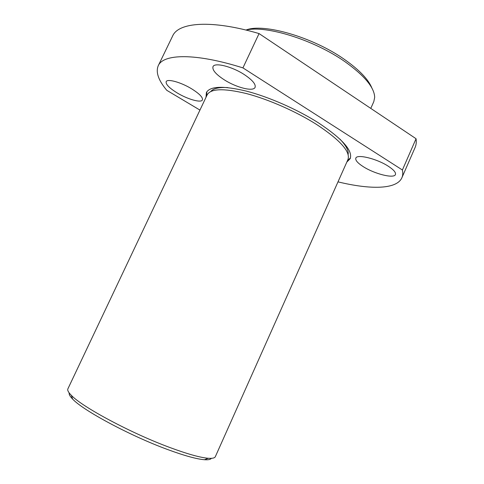 <?xml version="1.0" encoding="UTF-8"?>
<svg xmlns="http://www.w3.org/2000/svg" width="484" height="484" viewBox="0 0 484 484"><rect width="100%" height="100%" fill="white"/><g stroke="black" fill="none" stroke-linecap="round" stroke-linejoin="round"><path stroke-width="0.73" d="M388.295 166.23C376.818 158.679 356.853 153.858 355.831 158.147C355.214 160.258 357.706 163.108 363.309 166.69C374.507 173.925 394.067 178.862 395.434 174.542C396.081 172.552 393.704 169.781 388.295 166.23M244.111 74.469C231.691 66.356 214.418 62.188 212.978 66.707C212.155 70.035 215.967 74.433 224.407 79.902C236.555 87.671 253.386 91.9 255.086 87.356C256.012 84.252 252.352 79.957 244.111 74.469M191.761 88.899C181.04 82.268 167.186 78.438 166.163 81.687C165.643 84.313 169.309 88.058 177.168 92.922C187.683 99.329 201.229 103.159 202.421 99.916C203.038 97.453 199.487 93.787 191.761 88.899M245.993 30.056C263.217 22.875 313.087 37.141 344.668 59.58C359.412 69.998 368.499 79.521 371.936 88.136M370.78 108.398L373.811 101.61L374.683 97.399C374.422 87.604 364.573 75.74 345.128 61.801C314.291 39.984 265.928 25.017 246.053 30.069M211.363 458.336C210.582 459.528 208.283 459.988 204.466 459.721C196.698 459.104 184.404 455.704 167.597 449.521C130.305 435.86 83.097 410.48 72.648 399.094C69.962 396.366 68.819 394.321 69.212 392.954M170.041 447.579C187.502 454.034 200.225 457.598 208.205 458.269C212.361 458.578 214.739 458.039 215.344 456.66L347.942 159.575C350.694 151.843 340.27 140.154 316.663 124.515C296.178 111.52 268.426 99.311 246.477 93.575C223.796 88.118 210.697 88.536 207.176 94.828L67.893 388.84C67.24 390.201 68.383 392.355 71.317 395.313C82.068 406.929 131.273 433.313 170.041 447.579M346.834 162.055L350.168 158.704C353.017 150.766 342.406 138.793 318.345 122.791C297.43 109.487 269.043 96.994 246.592 91.167C223.402 85.62 210.002 86.092 206.39 92.571L206.009 97.284M206.783 91.863L206.692 95.844M348.123 154.638C348.831 150.772 346.12 145.623 340.004 139.192M199.946 110.086L166.786 90.32C158.431 80.392 155.582 72.201 158.238 65.739C163.138 53.845 195.034 52.768 242.932 67.893L259.061 33.578L416.059 138.727C416.536 142.036 416.21 144.964 415.091 147.505L401.871 177.797C396.608 189.613 370.115 189.68 337.989 181.863M158.238 65.739L172.637 35.991C178.366 22.403 211.03 19.39 259.061 33.578M416.059 138.727L402.398 169.993C403.027 172.982 402.851 175.583 401.871 177.797M242.932 67.893L402.398 169.993M227.813 87.592C218.949 87.132 213.281 88.427 210.806 91.476M347.482 160.597L350.446 157.941M204.466 459.721L208.205 458.269M72.648 399.094L71.317 395.313"/></g></svg>
